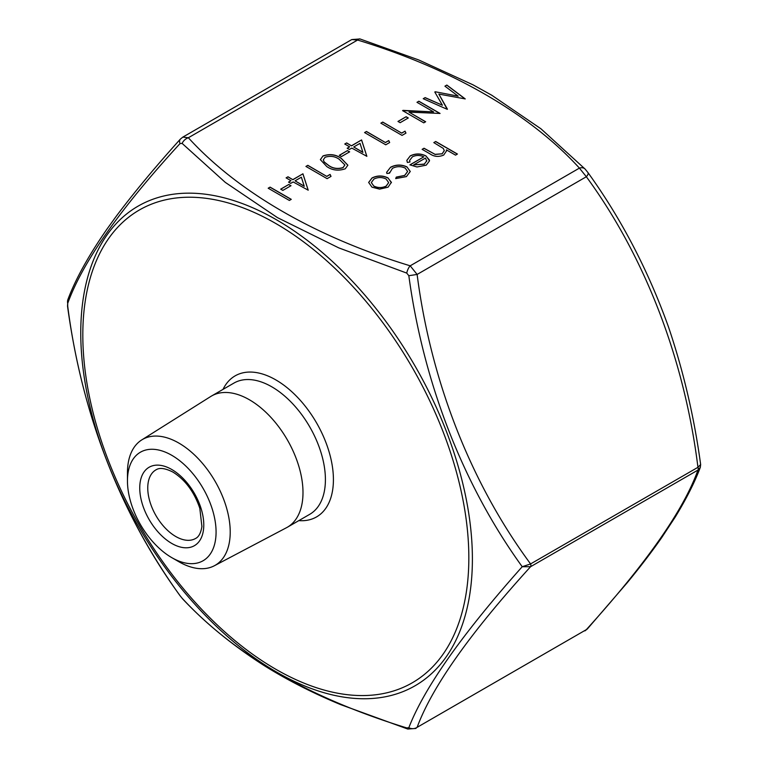 <?xml version="1.0" encoding="UTF-8"?>
<svg xmlns="http://www.w3.org/2000/svg" width="768" height="768" viewBox="0 0 768 768"><rect width="100%" height="100%" fill="white"/><g stroke="black" fill="none" stroke-linecap="round" stroke-linejoin="round"><path stroke-width="1.15" d="M326.832 176.304L330.086 174.422L331.018 176.39L327.101 178.656L305.923 166.426L307.824 165.331L326.832 176.429L330.086 174.422M326.822 166.579L320.371 159.648L323.011 155.933C329.75 153.667 335.827 154.445 341.213 158.266L347.866 165.178L345.274 168.787C338.486 171.11 332.333 170.371 326.822 166.579M385.478 142.445L388.742 140.563L389.664 142.531L385.757 144.797L364.57 132.566L366.47 131.472L385.478 142.57L388.742 140.563M401.77 133.037L405.034 131.155L405.955 133.123L402.048 135.389L380.861 123.158L382.762 122.064L401.77 133.162L405.034 131.155M397.968 121.44L406.118 116.736L408.288 117.984L400.147 122.688L397.968 121.44M433.613 111.917L416.976 102.307L418.877 101.213L440.054 113.443L408.998 112.128L425.664 121.747L423.763 122.842L402.586 110.621L433.613 111.917L403.018 110.371M458.179 96.154L444.931 86.17L446.842 85.066L465.226 98.909L438.835 94.08L447.216 109.306L423.226 98.707L425.136 97.603L442.397 105.226L434.803 92.016L435.235 91.766L458.179 96.154L435.235 91.766M368.65 182.506L372.029 178.08C377.328 175.488 382.656 175.478 388.013 178.042L391.382 182.314L388.051 187.2L379.613 189.12L371.99 187.171L368.65 182.448L372.029 177.946C377.328 175.354 382.656 175.344 388.013 177.917L391.392 182.717M433.805 142.598L435.706 141.494L457.43 154.042L455.53 155.136L446.362 149.846L446.496 150.941L443.664 155.088C438.72 157.152 434.179 156.758 430.032 153.898L422.131 149.338L424.032 148.243L435.053 154.349L442.099 153.792L444.298 150.624L443.261 148.397L433.805 142.598M423.763 156.864C419.971 155.011 416.189 155.002 412.416 156.826L409.642 160.368L409.968 162L407.395 162.461L406.81 160.397L410.275 155.866C415.507 153.312 420.758 153.35 426.029 155.971L429.504 160.858L426.25 165.149L416.966 166.982L409.91 164.851L423.763 156.864L410.026 164.918M406.934 166.896L410.266 171.475L406.406 176.602L395.693 178.598L396.298 177.101L404.65 175.421L407.626 171.475L405.206 168.096C400.848 166.118 396.586 166.205 392.419 168.374L389.51 173.184L386.88 173.501L386.65 172.282L390.547 167.261C395.894 164.477 401.357 164.362 406.934 166.896L410.266 171.542M389.434 172.483L389.51 173.184M351.542 145.738L361.584 139.93L366.864 156.326L351.811 148.09L349.373 149.491L347.194 148.243L349.642 146.832L344.755 144.01L346.656 142.915L351.542 145.862L361.584 139.93M339.322 155.299L347.472 150.595L349.642 151.843L341.491 156.547L339.322 155.299M292.896 179.597L302.938 173.798L308.208 190.186L293.165 181.949L290.717 183.36L288.547 182.102L290.995 180.691L286.099 177.869L288 176.774L292.896 179.722L302.938 173.798M280.675 189.158L288.816 184.454L290.995 185.712L282.845 190.406L280.675 189.158M268.186 188.218L270.086 187.123L291.264 199.344L289.363 200.448L268.186 188.218M182.122 598.234A7.92 5.654 136.1 0 0 182.65 598.915L179.789 595.382C119.779 511.901 82.358 415.488 67.526 306.125L67.987 299.309C75.61 279.034 88.512 255.763 106.694 229.498L115.709 216.989C133.901 192.662 155.462 166.704 180.374 139.114L182.842 137.107L188.362 137.75C237.792 191.99 315.734 237.101 410.189 265.814L417.12 274.445C430.838 381.331 470.957 483.245 530.582 563.933A3.398 1.958 60 0 1 530.582 566.707C469.805 633.552 431.981 687.091 417.12 727.344L586.349 629.635C646.406 563.299 683.606 510.115 697.949 470.083A3.398 1.958 -120 0 0 697.949 467.309C684.595 359.904 645.427 257.443 586.349 176.736L579.418 168.115A7.92 5.654 -43.9 0 1 585.13 169.085L587.99 172.627A7.92 2.87 -35 0 1 586.349 176.736L417.12 274.445L408.826 275.702L406.723 273.082L338.794 247.891L277.45 217.622L225.293 182.381L182.122 143.405L180.01 143.597C120 209.011 82.56 262.272 67.709 303.36L67.709 306.173C81.302 412.454 120.662 514.406 180.01 595.613L182.122 598.234C234.365 654.72 309.235 697.939 406.723 727.91L408.826 727.718C424.205 687.955 462.01 634.291 522.221 566.717C463.622 485.808 423.456 383.491 408.826 275.702M406.723 273.082A7.92 3.139 107.8 0 1 410.189 265.814L579.418 168.115C529.987 113.866 452.045 68.765 357.59 40.042L351.792 39.562L360.01 38.966A7.92 3.139 107.8 0 0 357.59 40.042L188.362 137.75A7.92 5.654 136.1 0 0 182.122 143.405M171.773 455.309A62.659 36.173 60 0 1 216.077 532.051A62.659 36.173 60 0 1 171.763 557.626A62.659 36.173 60 0 1 127.459 480.893A62.659 36.173 60 0 1 171.773 455.309M127.459 480.893L127.459 472.723A72.662 41.952 60 0 1 141.715 439.939L210.691 396.518A75.782 43.747 60 0 1 211.526 396.019A75.782 43.747 60 0 1 249.408 399.773A75.782 43.747 60 0 1 298.915 466.55A75.782 43.747 60 0 1 287.299 527.27A75.782 43.747 60 0 1 286.454 527.731L214.358 565.757A72.662 41.952 60 0 1 178.838 561.715L171.763 557.626M141.715 439.939A72.662 41.952 60 0 1 178.838 443.059A72.662 41.952 60 0 1 226.522 507.821A72.662 41.952 60 0 1 214.358 565.757M182.65 598.915L182.65 598.915C205.334 623.107 232.608 645.398 264.461 665.77C287.626 680.237 313.027 693.187 340.656 704.621L407.77 729.043L415.978 728.438M406.723 727.91A7.92 3.139 107.8 0 0 407.77 729.043M67.987 299.309A7.92 7.267 21.4 0 0 67.709 303.36M408.826 727.718A7.92 7.267 21.4 0 0 417.12 727.344L586.349 629.635A7.92 4.752 41.9 0 0 587.405 628.896L584.938 630.893M180.374 139.114A7.92 4.752 41.9 0 0 180.01 143.597M700.637 464.544L697.949 467.309L530.582 563.933L522.221 566.717L530.582 566.707L697.949 470.083L700.33 467.309L700.646 464.544C694.243 417.408 683.568 371.654 668.611 327.302C648.307 270.576 621.437 219.024 587.99 172.627M433.92 142.656L435.706 141.494M435.706 141.619L457.325 154.099M446.496 150.998L446.362 149.846M422.237 149.395L424.032 148.243M424.032 148.368L435.053 154.349M435.053 154.474L442.099 153.792M442.099 153.926L444.298 150.691M409.642 160.435L409.93 162.01M406.819 160.454L410.275 155.866M410.275 155.99C415.507 153.446 420.758 153.475 426.029 156.096L426.029 155.971M426.029 156.096L429.408 159.984M429.408 160.109L429.494 160.915M426.787 161.088L425.462 158.074L413.712 164.851L424.253 164.227L426.806 160.733M424.253 164.227L426.806 160.79M413.712 164.851L424.253 164.102M395.741 178.598L396.298 177.101M396.298 177.235L404.65 175.421M404.65 175.546L407.626 171.542M389.434 172.55L389.491 173.184M386.65 172.339L390.547 167.261M390.547 167.386C395.894 164.602 401.357 164.486 406.934 167.021M371.328 182.611L373.882 186.192C377.962 188.15 382.051 188.16 386.15 186.221L388.666 182.65M373.882 186.067C377.962 188.026 382.051 188.035 386.15 186.096L388.666 182.582L386.102 179.011C382.032 177.053 377.971 177.072 373.939 179.04L371.328 182.544L373.882 186.192M445.027 86.246L446.842 85.066M446.842 85.19L465.13 98.966M447.437 109.181L438.835 94.08M423.35 98.755L425.136 97.603M425.136 97.728L442.397 105.226M417.091 102.374L418.877 101.213M418.877 101.338L439.949 113.501M425.558 121.814L408.998 112.128M398.083 121.498L406.118 116.736M406.118 116.861L408.182 118.051M405.034 131.28L405.917 133.152M380.976 123.226L382.762 122.064M382.762 122.189L401.77 133.162M388.742 140.688L389.626 142.56M364.685 132.624L366.47 131.472M366.47 131.597L385.478 142.57M361.584 140.054L366.826 156.346M347.309 148.301L349.642 146.832M344.861 144.067L346.656 142.915M346.656 143.04L351.542 145.862M353.712 146.986L362.909 152.419L360.029 143.347L353.712 146.986L362.909 152.294M339.427 155.357L347.472 150.595M347.472 150.72L349.536 151.91M320.371 159.715L323.011 155.933M323.011 156.058C329.75 153.792 335.827 154.57 341.213 158.4L341.213 158.266M341.213 158.4L347.866 165.245M323.29 159.907L324.211 162.077L328.733 165.61C332.918 168.586 337.69 169.286 343.037 167.702L344.87 164.995M343.037 167.568L344.87 164.938L339.322 159.37C335.222 156.326 330.48 155.606 325.114 157.229L323.29 159.84L324.211 161.952L328.733 165.485C332.918 168.461 337.69 169.162 343.037 167.568L343.037 167.702M330.086 174.547L330.97 176.419M306.038 166.493L307.824 165.331M307.824 165.456L326.832 176.429M302.938 173.923L308.179 190.205M288.653 182.17L290.995 180.691M286.214 177.936L288 176.774M288 176.899L292.896 179.722M295.066 180.845L304.262 186.288L301.373 177.206L295.066 180.845L304.262 186.163M280.781 189.216L288.816 184.454M288.816 184.579L290.88 185.77M268.291 188.275L270.086 187.123M270.086 187.248L291.158 199.411M275.827 223.526A272.957 157.594 -120 0 0 108.672 461.318A272.957 157.594 -120 0 0 442.982 654.326A272.957 157.594 -120 0 0 275.827 223.526M223.027 389.376A81.437 47.021 60 0 1 275.827 379.901A81.437 47.021 60 0 1 332.208 465.389A81.437 47.021 60 0 1 298.8 520.627M171.773 469.498A45.283 26.141 60 0 1 199.498 540.96A45.283 26.141 60 0 1 144.038 508.944A45.283 26.141 60 0 1 171.773 469.498M175.766 536.506A39.619 22.877 -120 0 0 195.581 538.474C198.768 536.918 200.87 532.934 201.907 526.522L199.814 508.33C194.208 491.885 185.251 479.808 172.944 472.09C160.838 465.994 157.171 469.296 155.962 469.843A39.619 22.877 -120 0 0 149.885 501.59A39.619 22.877 -120 0 0 175.766 536.506M287.299 527.27L309.715 514.33A75.782 43.747 -120 0 0 321.331 453.61A75.782 43.747 -120 0 0 271.824 386.832A75.782 43.747 -120 0 0 233.933 383.078L211.526 396.019M276.576 219.85A276.922 159.878 60 0 1 446.16 656.918A276.922 159.878 60 0 1 107.002 461.107A276.922 159.878 60 0 1 276.576 219.85M182.842 137.107L351.792 39.562M587.405 628.896L627.12 582.854C640.176 567.014 651.658 551.99 661.594 537.782L675.216 517.094C686.429 498.71 694.81 482.122 700.33 467.309M360.01 38.966L418.752 59.962L472.944 84.797L491.741 95.222L540.96 128.803L585.13 169.085"/></g></svg>
